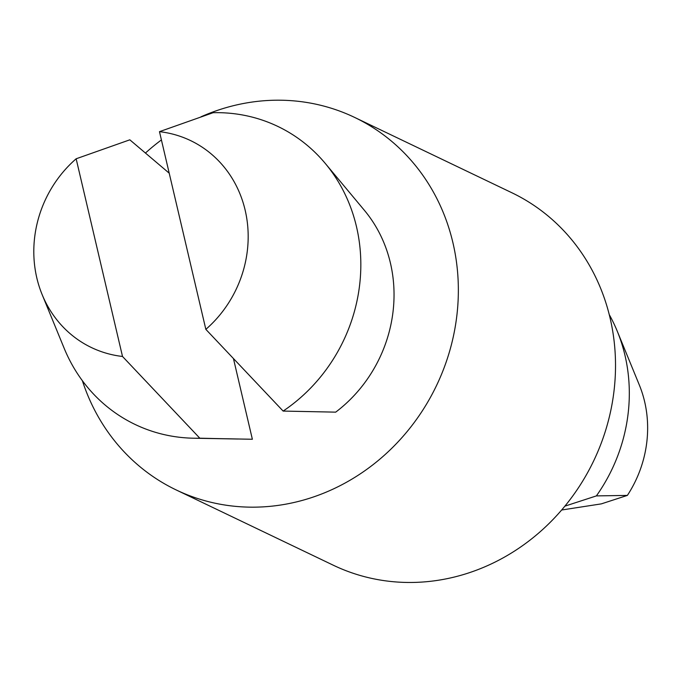<?xml version="1.0" encoding="UTF-8"?>
<svg xmlns="http://www.w3.org/2000/svg" width="681" height="681" viewBox="0 0 681 681"><rect width="100%" height="100%" fill="white"/><g stroke="black" fill="none" stroke-linecap="round" stroke-linejoin="round"><path stroke-width="1.02" d="M283.134 411.077L205.841 329.357A114.74 105.376 -64.4 0 0 245.151 210.174A114.74 105.376 -64.4 0 0 159.473 131.663L213.153 112.697A165.219 151.744 -64.4 0 1 325.271 163.431A165.219 151.744 -64.4 0 1 283.134 411.077L335.699 412.141A137.681 126.453 -64.4 0 0 364.403 210.335L325.271 163.431M122.512 356.469L76.144 158.784A114.74 105.376 -64.4 0 0 42.154 294.626A114.74 105.376 -64.4 0 0 122.512 356.469L199.805 438.189L214.472 438.538L252.37 439.262L233.506 358.819M76.144 158.784L129.824 139.818L169.211 173.187M82.384 380.713A206.53 189.684 -64.4 0 0 176.175 489.937L333.341 565.239A206.53 189.684 -64.4 0 0 541.497 530.567A206.53 189.684 -64.4 0 0 610.074 317.976A206.53 189.684 -64.4 0 0 511.823 192.732L354.656 117.43A206.53 189.684 -64.4 0 0 201.006 116.791M176.175 489.937A206.53 189.684 -64.4 0 0 384.331 455.266A206.53 189.684 -64.4 0 0 452.908 242.674A206.53 189.684 -64.4 0 0 354.656 117.43M161.414 139.928A206.53 189.684 -64.4 0 0 145.453 153.038M561.655 510.009L601.34 503.872L627.38 495.402A114.74 105.376 -64.4 0 0 639.289 384.91L617.292 331.289A165.219 151.744 -64.4 0 0 609.257 314.613M627.38 495.402L596.377 495.904A165.219 151.744 -64.4 0 0 617.292 331.289M564.889 506.153L596.377 495.904M205.841 329.357L159.473 131.663M42.154 294.626L64.15 348.246A165.219 151.744 -64.4 0 0 193.608 438.215A165.219 151.744 -64.4 0 0 199.805 438.189M238.129 439.024L193.608 438.215"/></g></svg>
